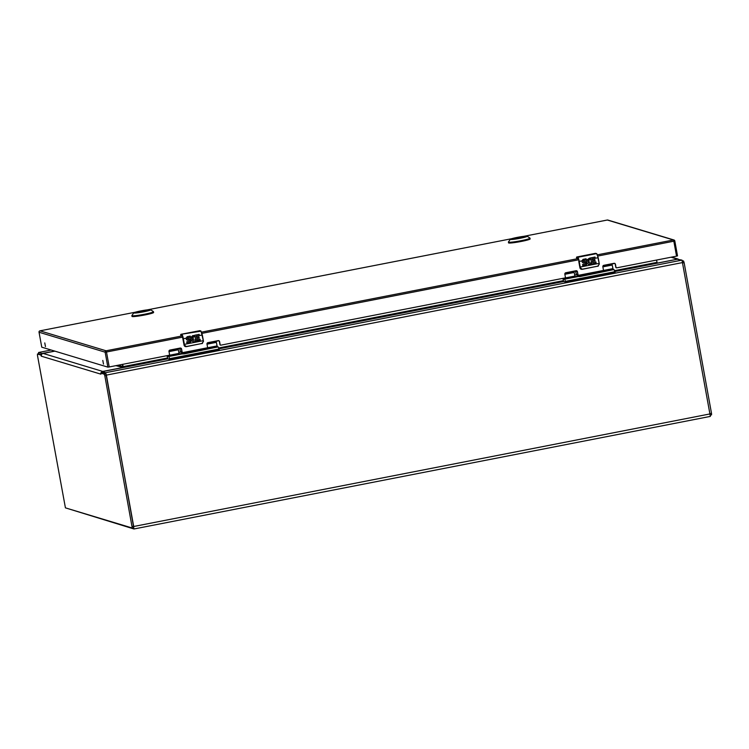 <?xml version="1.0" encoding="UTF-8"?>
<svg xmlns="http://www.w3.org/2000/svg" width="749" height="749" viewBox="0 0 749 749"><rect width="100%" height="100%" fill="white"/><g stroke="black" fill="none" stroke-linecap="round" stroke-linejoin="round"><path stroke-width="1.12" d="M167.898 358.818L102.192 371.663L105.59 372.702L106.395 375.109L133.959 528.981L66.727 508.253M710.361 416.397L133.959 528.981L710.361 416.397L681.993 260.118L677.246 259.257L614.901 271.512M38.499 353.818L38.574 352.489L41.991 353.509L54.78 351.112M123.388 367.516L122.799 367.553M614.517 270.661L657.013 262.365L657.304 263.227M122.677 364.332L123.285 367.356M657.013 262.365L656.592 260.053M123.014 367.413L122.443 364.379M54.864 351.141L43.096 353.434A2.331 2.294 106.8 0 0 41.569 354.502L40.97 355.082L37.45 354.024L37.487 355.503L65.425 507.859L132.255 528.017L104.832 375.829L104.27 374.182L100.769 373.133L100.928 374.172L100.843 373.601M40.97 355.082L41.251 356.168L41.569 354.502M38.92 353.743L37.45 354.024L41.541 354.539M101.152 372.562L101.19 372.496A2.331 2.294 -73.2 0 1 102.725 371.429L122.958 367.478M132.273 528.008L133.697 527.736L133.668 526.257L106.274 375.549L105.721 373.901L102.22 372.843L100.769 373.133L101.19 372.496L100.769 373.133L101.19 372.496L101.864 372.918M122.433 364.379L122.836 366.57A0.833 0.824 -73.2 0 1 122.593 367.328L115.908 365.662M682.311 260.661L683.575 261.036L684.127 262.684L711.513 413.392L711.55 414.871L710.473 415.077L711.55 414.871M657.463 263.077L677.499 259.163A2.331 2.294 -73.2 0 1 678.06 259.126M657.716 262.946L657.248 262.899A0.833 0.824 106.8 0 1 657.126 262.833M136.121 312.642A6.31 0.515 169.7 0 1 141.215 311.275A6.31 0.515 169.7 0 1 148.424 310.404M141.13 311.032A6.554 0.534 169.7 0 1 148.677 310.245A6.554 0.534 169.7 0 1 143.359 311.706A6.554 0.534 169.7 0 1 135.831 312.576A6.554 0.534 169.7 0 1 141.13 311.032M143.714 311.809A8.632 0.712 169.7 0 1 133.771 312.848A8.632 0.712 169.7 0 1 140.775 310.919A8.632 0.712 169.7 0 1 150.689 309.768A8.632 0.712 169.7 0 1 143.714 311.809M133.771 312.848L131.88 315.554A10.982 0.899 -10.3 0 0 131.861 315.638A10.982 0.899 -10.3 0 0 144.529 314.234A10.982 0.899 -10.3 0 0 153.47 311.706A10.982 0.899 -10.3 0 0 153.414 311.64L150.689 309.768M131.861 315.638L132.002 316.406A10.982 0.899 -10.3 0 0 144.669 315.001A10.982 0.899 -10.3 0 0 153.611 312.483L153.47 311.706M136.917 312.633A6.273 0.515 169.7 0 1 140.222 311.79L140.578 312.043M142.132 311.93L142.357 311.378A6.273 0.515 169.7 0 1 147.675 310.676M512.662 239.09A6.31 0.515 169.7 0 1 517.756 237.723A6.31 0.515 169.7 0 1 524.965 236.862M517.671 237.48A6.554 0.534 169.7 0 1 525.218 236.693A6.554 0.534 169.7 0 1 519.9 238.154A6.554 0.534 169.7 0 1 512.372 239.025A6.554 0.534 169.7 0 1 517.671 237.48M520.255 238.257A8.632 0.712 169.7 0 1 510.312 239.296A8.632 0.712 169.7 0 1 517.316 237.377A8.632 0.712 169.7 0 1 527.24 236.225A8.632 0.712 169.7 0 1 520.255 238.257M510.312 239.296L508.421 242.011A10.982 0.899 -10.3 0 0 508.402 242.086A10.982 0.899 -10.3 0 0 521.07 240.691A10.982 0.899 -10.3 0 0 530.011 238.163A10.982 0.899 -10.3 0 0 529.964 238.098L527.24 236.225M508.402 242.086L508.543 242.863A10.982 0.899 -10.3 0 0 521.21 241.459A10.982 0.899 -10.3 0 0 530.152 238.931L530.011 238.163M513.458 239.09A6.273 0.515 169.7 0 1 516.773 238.248L517.119 238.491M518.673 238.388L518.898 237.836A6.273 0.515 169.7 0 1 524.225 237.133M187.859 337.808L187.662 337.883A0.627 0.618 106.8 0 0 188.083 339.035L188.898 338.876A1.882 1.854 -73.2 0 1 191.051 340.364A1.882 1.854 -73.2 0 1 189.563 342.555L186.932 343.07L186.707 341.844L189.338 341.329A0.627 0.618 106.8 0 0 189.235 340.037L187.905 340.299A1.882 1.844 -73.2 0 1 186.136 338.173L187.213 336.685L190.246 336.095A3.988 0.627 78.9 0 1 190.489 337.293L187.83 337.799L190.489 337.293L190.246 336.095M186.932 343.061L189.534 342.546A1.882 1.854 106.8 0 0 189.759 338.913M192.942 341.535A3.136 3.08 106.8 0 0 193.42 341.638A3.136 3.08 -73.2 0 1 191.079 337.209L192.765 335.599L194.534 335.477L194.281 336.704L193.176 336.807L193.317 340.336A1.882 1.854 -73.2 0 1 193.289 340.327L195.189 339.84L195.648 340.308L194.955 336.46A3.988 0.627 -101.1 0 0 194.693 335.224L199.15 334.354A3.988 0.627 78.9 0 1 199.393 335.552L196.163 336.179A3.988 0.627 78.9 0 1 196.163 336.217L196.388 337.415L199.009 336.9L199.225 338.08L196.603 338.595L196.828 339.868L200.067 339.241L200.292 340.467L195.779 340.982A3.136 3.08 -73.2 0 1 193.448 341.647A3.071 3.024 106.8 0 0 195.742 340.973L195.779 340.982M201.041 331.189L203.475 341.338L201.799 343.641L203.475 341.338L202.09 335.065A3.988 0.627 -101.1 0 0 200.704 330.955L180.986 334.316L201.041 331.189M196.388 337.415L196.126 336.17L199.365 335.543L199.15 334.354M195.648 340.308L195.171 339.859M193.289 340.327A1.882 1.854 -73.2 0 1 192.044 338.061A1.882 1.854 -73.2 0 1 194.244 336.694L194.525 335.477M195.835 341.319L200.255 340.458L200.03 339.241M196.828 339.868L196.566 338.585L199.197 338.071L198.981 336.9M187.409 340.215A1.882 1.844 106.8 0 0 187.868 340.28L189.197 340.027A0.721 0.712 -73.2 0 1 189.328 340.055L189.347 340.055M187.793 339.016L187.756 339.007A0.627 0.618 -73.2 0 1 187.83 337.799M180.734 335.159L182.129 335.927M182.559 337.162L184.067 345.083L182.559 337.162M180.649 334.737L181.97 334.606A3.988 0.627 78.9 0 1 183.355 338.717L186.136 338.173M181.735 334.962L183.355 338.717L184.385 344.371A4.981 0.786 78.9 0 1 184.507 345.111L186.361 346.525L201.809 343.51M184.067 345.074L185.63 346.665A1.994 1.957 -73.2 0 1 185.424 346.609L185.434 346.618A1.994 1.957 -73.2 0 1 184.067 345.083L186.351 346.656L202.483 343.37M185.63 346.665L186.361 346.525M583.714 260.483L583.518 260.558A0.627 0.618 106.8 0 0 583.939 261.719L584.754 261.56A1.882 1.854 -73.2 0 1 586.907 263.039A1.882 1.854 -73.2 0 1 585.418 265.24L582.788 265.755L582.563 264.528L585.194 264.013A0.627 0.618 106.8 0 0 585.091 262.712L583.761 262.974A1.882 1.844 -73.2 0 1 581.992 260.858L583.068 259.369L586.102 258.779A3.988 0.627 78.9 0 1 586.345 259.969L583.677 260.474L586.345 259.969L586.102 258.779M582.788 265.736L585.381 265.23A1.882 1.854 106.8 0 0 585.615 261.598M589.145 263.011A1.882 1.854 -73.2 0 1 587.899 260.746A1.882 1.854 -73.2 0 1 590.1 259.379L589.032 259.482L589.173 263.021A1.882 1.854 -73.2 0 1 589.145 263.011L591.504 262.983L590.811 259.135A3.988 0.627 -101.1 0 0 590.549 257.909L594.996 257.038A3.988 0.627 78.9 0 1 595.249 258.236L592.019 258.864A3.988 0.627 78.9 0 1 592.019 258.901L592.234 260.09L591.982 258.854L595.212 258.227L594.996 257.038M588.798 264.219A3.136 3.08 106.8 0 0 591.504 263.723A3.071 3.024 -73.2 0 1 586.935 259.894L589.641 258.087L590.39 258.162L590.137 259.388L590.381 258.162M576.505 257.422L576.73 257.01A4.981 0.786 78.9 0 1 576.777 256.991L595.511 253.331A4.981 0.786 -101.1 0 1 595.577 253.34L596.897 253.864L598.179 257.675L596.691 253.639L595.577 253.34L576.842 256.991L577.825 257.291L596.56 253.63A3.988 0.627 -101.1 0 1 597.945 257.74L599.331 264.032L597.655 266.316L599.331 264.022L597.945 257.74L592.019 258.901M591.504 262.983L591.027 262.534M592.684 262.553L592.422 261.27L595.043 260.755L594.837 259.585L595.081 260.764L592.45 261.279L592.684 262.553L595.923 261.916L596.138 263.142L591.691 264.013L596.11 263.133L595.886 261.925M592.234 260.09L594.865 259.585M583.265 262.89A1.882 1.844 106.8 0 0 583.724 262.965L585.053 262.702A0.721 0.712 -73.2 0 1 585.184 262.73M583.649 261.701L583.611 261.691A0.627 0.618 -73.2 0 1 583.677 260.474M576.58 257.843L577.985 258.611M578.762 261.41L579.923 267.758L578.771 261.41M576.936 258.133L576.496 257.356L577.825 257.291A3.988 0.627 78.9 0 1 579.211 261.401L581.992 260.858M577.591 257.637L579.211 261.401L580.241 267.056A4.981 0.786 78.9 0 1 580.363 267.796L582.216 269.209L597.665 266.185M579.923 267.758L581.486 269.34A1.994 1.957 -73.2 0 1 581.28 269.294L581.29 269.294A1.994 1.957 -73.2 0 1 579.923 267.758L582.207 269.331L598.329 266.054M581.486 269.34L582.216 269.209M180.509 348.042A4.045 0.637 78.9 0 1 180.294 348.912A4.045 0.637 78.9 0 1 179.844 348.36M180.294 348.912L181.202 348.734A4.045 0.637 -101.1 0 0 181.286 348.659M181.941 351.993L180.762 351.637A2.987 0.468 78.9 0 1 179.723 348.557L179.694 348.397M218.156 340.645A3.427 0.543 78.9 0 1 218.015 340.907L207.304 343.005M169.302 350.42L180.003 348.332A3.427 0.543 -101.1 0 0 180.144 348.07M178.178 348.688A3.745 0.59 -101.1 0 0 178.346 349.783L179.217 354.015L180.237 353.818L179.751 354.062L184.114 353.903L218.165 346.881L219.251 349.755L169.845 359.408L169.705 358.64L219.12 348.987M169.705 358.64L168.759 356.524L167.813 356.243L180.219 353.818L182.634 352.376M185.892 353.182L201.032 350.223M183.711 352.414L185.799 352.732L199.243 350.101L200.695 349.1M193.092 351.375L198.213 350.738L193.092 351.375M167.018 355.672L167.842 358.799L169.845 359.408M216.189 341.263A3.745 0.59 -101.1 0 0 216.358 342.359L217.229 346.59L218.165 346.881M167.813 356.243L167.589 355.56M168.759 356.524L182.026 353.94M204.898 349.465L206.097 349.015L204.795 349.015L205.825 348.819L205.507 348.154M217.013 345.954L205.601 348.135M205.61 348.182L205.825 348.819M189.123 352.208L191.519 351.955L189.123 352.208M202.717 348.697L204.795 349.015M183.88 353.088L182.513 353.303M183.842 352.891L182.484 353.154M202.876 349.371L201.518 349.596M202.839 349.174L201.49 349.446M576.365 270.726A4.045 0.637 78.9 0 1 576.15 271.587A4.045 0.637 78.9 0 1 575.691 271.044M576.15 271.587L577.058 271.41A4.045 0.637 -101.1 0 0 577.142 271.344M578.322 275.201A0.618 0.609 -73.2 0 1 577.797 274.705L576.618 274.321A2.987 0.468 78.9 0 1 575.578 271.232L575.541 271.072M614.011 263.32A3.427 0.543 78.9 0 1 613.862 263.592L603.16 265.68M565.158 273.104L575.85 271.016A3.427 0.543 -101.1 0 0 576 270.745M565.561 281.324L564.606 279.208L563.669 278.928L576.075 276.503L579.969 276.587L614.021 269.556L615.107 272.43L565.692 282.083L565.561 281.324L614.966 271.672M576.075 276.503L578.49 275.061M581.748 275.866L596.878 272.908M579.567 275.098L581.655 275.407L595.09 272.786L596.55 271.775M588.939 274.05L594.069 273.422L588.939 274.05M562.874 278.356L563.697 281.484L565.692 282.083M612.045 263.948A3.745 0.59 -101.1 0 0 612.214 265.043L613.085 269.275L614.021 269.556M563.669 278.928L563.445 278.244M564.606 279.208L577.882 276.615M600.754 272.149L601.953 271.7L600.651 271.7L601.672 271.503L601.363 270.838M612.869 268.638L601.456 270.82M574.034 271.372A3.745 0.59 -101.1 0 0 574.202 272.467L575.063 276.699L576.093 276.493M601.466 270.866L601.672 271.503M584.978 274.892L587.375 274.64L584.978 274.892M598.563 271.381L600.651 271.7M579.726 275.763L578.368 275.988M579.698 275.576L578.34 275.838M598.732 272.056L597.374 272.28M598.694 271.859L597.346 272.121M45.464 346.59L44.771 342.911L45.464 346.59M103.493 364.098L102.8 360.428L103.493 364.098M616.708 267.842L676.544 256.149L673.828 241.206L597.833 256.046M182.662 337.134L106.498 352.011L109.214 366.963L169.049 355.279A0.618 0.609 -73.2 0 0 169.536 354.549L168.984 351.506A1.236 1.217 106.8 0 1 169.957 350.055L180.172 348.06A1.236 1.217 106.8 0 1 181.595 349.043L182.147 352.086A0.618 0.609 -73.2 0 0 182.859 352.573L207.052 347.854A0.618 0.609 -73.2 0 0 207.539 347.124L206.986 344.081A1.236 1.217 106.8 0 1 207.96 342.639L218.174 340.636A1.236 1.217 106.8 0 1 219.597 341.619L220.15 344.662A0.618 0.609 -73.2 0 0 220.861 345.158L564.905 277.954A0.618 0.609 -73.2 0 0 565.392 277.233L564.84 274.181A1.236 1.217 106.8 0 1 565.813 272.739L576.028 270.745A1.236 1.217 106.8 0 1 577.451 271.718L578.003 274.771A0.618 0.609 -73.2 0 0 578.705 275.257L602.908 270.539A0.618 0.609 -73.2 0 0 603.394 269.809L602.842 266.766A1.236 1.217 106.8 0 1 603.816 265.315L614.03 263.32A1.236 1.217 106.8 0 1 615.453 264.294L616.006 267.346A0.618 0.609 -73.2 0 0 616.708 267.833M109.214 366.963L107.856 367.132L105.141 352.18L39.042 332.238L41.757 347.18L107.856 367.132M41.757 347.18L39.042 332.238A1.198 1.18 106.8 0 1 39.987 330.833L106.086 350.785L182.279 335.898M597.449 254.81L673.407 239.97L673.828 241.206L674.802 240.925L677.517 255.877L676.544 256.149M616.324 267.777A0.618 0.609 -73.2 0 1 615.8 267.281L615.247 264.238A1.236 1.217 106.8 0 0 614.508 263.32M578.003 274.771L577.245 271.662A1.236 1.217 106.8 0 0 576.505 270.745M220.468 345.102A0.618 0.609 -73.2 0 1 219.944 344.606L219.391 341.553A1.236 1.217 106.8 0 0 218.652 340.645M182.466 352.526A0.618 0.609 -73.2 0 1 181.941 352.03L181.389 348.978A1.236 1.217 106.8 0 0 180.649 348.06M710.305 413.869L133.902 526.453M682.798 262.524L106.395 375.109M38.611 352.489L51.194 350.026M681.993 260.118L105.59 372.702M563.754 281.502L219.045 348.828M123.089 366.645L167.476 357.975M218.661 347.976L563.332 280.66M614.639 263.386L613.946 263.517M218.783 340.701L218.099 340.832M100.881 374.154L41.251 356.168M102.725 371.429L43.096 353.434M104.27 374.182L105.721 373.901M104.832 375.829L106.274 375.549M132.217 526.538L133.668 526.257M118.276 365.194L122.836 366.57M682.873 262.927L684.127 262.684M683.575 261.036L682.508 261.242M671.067 257.225L677.499 259.163M711.513 413.392L710.258 413.635M141.205 312.09L140.222 311.79M142.357 311.378L143.396 311.696M517.756 238.547L516.773 238.248M518.898 237.836L519.937 238.145M196.163 336.217L202.333 334.99L200.844 330.955L199.721 330.655A4.981 0.786 -101.1 0 0 199.655 330.646A4.981 0.786 -101.1 0 0 199.599 330.674M187.662 337.883L191.079 337.209M194.955 336.46L194.309 336.582M181.08 335.449L180.874 334.335A4.981 0.786 78.9 0 1 180.921 334.307A4.981 0.786 78.9 0 1 180.986 334.316L180.752 334.663M184.507 345.111L184.048 344.418L203.119 340.72A4.981 0.786 78.9 0 1 203.241 341.45M202.333 334.99L203.363 340.645M184.048 344.418L183.018 338.763M193.176 336.807L193.888 336.666M583.518 260.558L586.935 259.894M590.811 259.135L590.165 259.266M577.694 258.227L576.561 257.871L576.777 256.991A4.981 0.786 78.9 0 1 576.842 256.991L576.608 257.347M598.179 257.684L599.209 263.33M580.363 267.796L579.904 267.093L598.975 263.395A4.981 0.786 78.9 0 1 599.097 264.135M579.904 267.093L578.874 261.448M589.032 259.482L589.744 259.341M204.833 349.015L217.229 346.59M207.005 344.184L216.358 342.359M179.002 353.378L167.598 355.606M169.002 351.609L178.346 349.783M178.824 352.367L181.464 351.852M182.007 353.341L184.713 352.816L182.026 353.35M201.013 349.633L203.709 349.109L201.022 349.633M600.679 271.7L613.085 269.275M602.861 266.869L612.214 265.043M574.858 276.063L563.454 278.291M564.858 274.293L574.202 272.467M574.67 275.052L577.32 274.527M577.863 276.025L580.569 275.501L577.872 276.035M596.869 272.318L599.565 271.784L596.878 272.318M106.498 352.011L106.086 350.785A1.198 1.18 -73.2 0 0 105.141 352.18L106.498 352.011M578.518 259.819L201.977 333.361M201.603 332.125L578.134 258.583M677.517 255.877L674.783 240.916A1.198 1.18 106.8 0 0 673.407 239.97L607.317 220.028L523.832 236.328M511.717 238.697L147.291 309.88M39.978 330.833L135.213 312.23L39.978 330.833A1.198 1.198 0 0 0 39.023 332.219M607.317 220.028A1.198 1.18 -73.2 0 1 607.879 220.056A1.198 1.198 0 0 0 607.299 220.019L523.776 236.338M51.175 350.026L38.574 352.489M133.697 527.736L132.255 528.017M100.853 373.657L100.759 373.096M102.117 373.077L101.63 372.965M678.22 259.107L671.619 257.113M141.289 312.08L140.372 311.799M517.831 238.528L516.913 238.257M182.007 335.767L180.715 335.196L180.921 334.307L199.861 330.665M203.475 341.347L202.024 343.585M599.331 264.032L597.871 266.26M186.098 353.125L183.102 353.013L180.827 354.08M205.095 349.418L202.108 349.296L199.824 350.373M581.954 275.81L578.958 275.688L576.683 276.765M600.951 272.093L597.964 271.981L595.68 273.057M674.802 240.925A1.198 1.198 0 0 0 673.969 239.998L607.879 220.056M511.754 238.688L147.235 309.88"/></g></svg>
